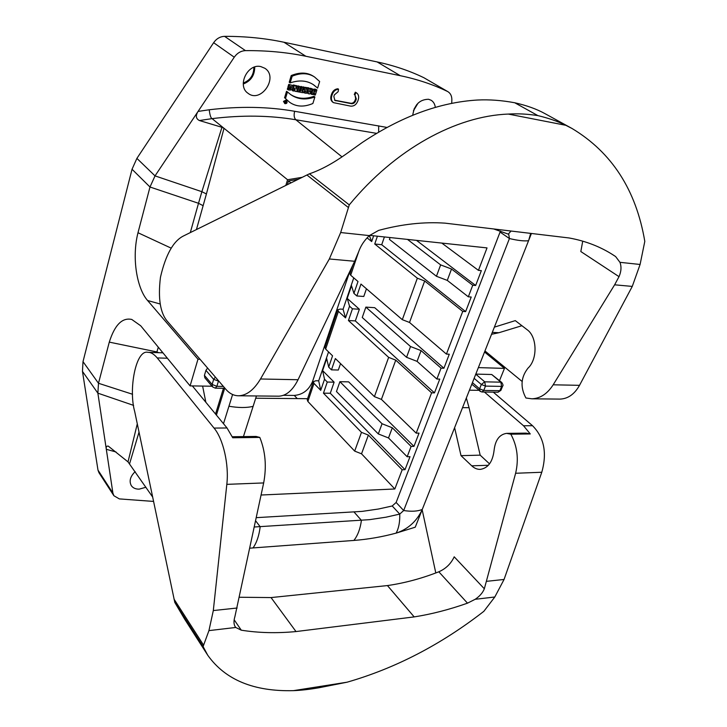 <?xml version="1.0" encoding="UTF-8"?>
<svg xmlns="http://www.w3.org/2000/svg" width="727" height="727" viewBox="0 0 727 727"><rect width="100%" height="100%" fill="white"/><g stroke="black" fill="none" stroke-linecap="round" stroke-linejoin="round"><path stroke-width="1.09" d="M356.312 98.981L354.912 94.883L356.003 92.62L356.612 92.938C358.538 94.392 359.111 96.564 358.329 99.454L357.838 100.98C356.339 104.624 353.958 106.342 350.714 106.142L333.448 102.643C331.548 101.162 330.976 98.999 331.73 96.137L332.239 94.492C333.475 91.248 335.574 89.485 338.537 89.194L338.137 91.711L334.365 94.883L333.847 96.527L334.883 100.435L351.505 103.697C353.449 103.825 354.876 102.789 355.776 100.599L356.294 98.981L355.648 98.554L354.949 94.892M333.448 102.643L332.802 102.207C330.903 100.735 330.331 98.563 331.085 95.71L331.603 94.065C332.83 90.82 334.929 89.057 337.891 88.767L338.537 89.194M334.574 100.199L350.85 103.27C352.804 103.388 354.222 102.362 355.121 100.172L355.648 98.554M354.912 94.883L354.258 94.455L355.349 92.193L356.003 92.62M355.349 92.193L356.612 92.938M285.484 102.125L285.266 102.898L286.056 103.07L286.474 101.662L284.911 101.716M286.165 101.607L285.547 101.162M286.474 101.662L285.702 101.108M284.73 102.089L286.493 101.235C287.101 102.707 286.629 103.398 285.066 103.316L284.73 102.089M284.411 102.034L284.848 103.643C286.892 103.752 287.51 102.834 286.711 100.908L284.411 102.034M284.848 103.643L283.485 101.371L285.775 100.244L286.711 100.908M314.373 89.403L313.146 89.167L311.565 94.319L312.792 94.546L313.373 92.674L314.691 92.92L314.119 94.792L315.336 95.019L316.917 89.875L315.7 89.648L315.073 91.675L313.755 91.429L314.373 89.403L313.146 89.167M313.891 90.984L315.073 91.675M314.119 91.029L314.746 89.003L315.7 89.648M314.746 89.003L316.917 89.875M313.601 92.711L313.164 94.146L314.119 94.792M311.347 91.275L310.62 93.674L311.565 94.319M309.538 91.965L309.602 90.575L310.384 90.721L309.538 91.965M309.666 88.512L308.321 88.267L308.275 93.71L309.675 93.974L312.71 89.085L309.638 89.403L309.666 88.512L308.711 87.867L307.367 87.622L308.321 88.267M309.657 88.939L311.011 89.657M310.056 89.012L310.538 88.212L311.492 88.858M310.538 88.212L312.71 89.085M307.348 89.939L307.321 93.065L308.275 93.71M304.777 91.529L305.422 91.975L304.949 91.856L305.767 90.866L305.422 91.975M305.767 87.785L304.259 87.504L304.722 89.894L303.868 92.774L306.312 93.347L307.885 88.185L306.649 87.949L306.022 89.821L305.767 87.785L303.313 86.858L304.259 87.504M305.594 87.667L306.649 87.949M305.703 87.304L307.885 88.185M303.868 92.774L302.823 92.047M302.432 91.048L303.768 89.239L304.722 89.894M303.768 89.239L303.313 86.858M303.241 87.313L301.996 87.076L300.796 91.039L299.824 90.857L299.451 92.084L302.632 92.674L303.005 91.448L302.041 91.266L303.241 87.313L301.051 86.431L301.996 87.076M302.159 90.866L303.005 91.448M298.906 91.711L299.451 92.084M299.279 90.484L299.824 90.857M299.333 90.293L300.796 91.039M299.851 90.384L301.051 86.431M300.396 86.777L299.151 86.54L297.588 91.738L298.824 91.965L300.396 86.777L298.206 85.895L299.151 86.54M296.761 91.175L297.588 91.738M295.844 85.922L294.253 85.622L292.69 90.839L293.844 91.048L294.717 88.149L295.044 91.275L296.643 91.566L298.215 86.368L297.016 86.14L296.162 88.976L295.844 85.922L294.898 85.277L293.308 84.977L294.253 85.622M295.871 86.177L296.071 85.495L297.016 86.14M296.071 85.495L298.215 86.368M295.044 91.275L294.072 90.293M291.881 89.739L292.69 90.839M292.981 86.086L293.308 84.977M289.655 85.05L288.873 87.667L290.128 87.903L290.609 86.277L291.336 86.458C291.7 88.721 290.809 89.43 288.655 88.585L288.246 89.894C292.063 90.621 293.435 89.112 292.372 85.368L288.71 84.396L292.372 85.368M288.646 88.576L287.71 87.931L287.31 89.239L288.246 89.894M287.728 87.94C289.437 88.876 290.427 88.321 290.718 86.268M288.71 84.396L287.928 87.022L288.873 87.667M317.626 88.094L319.653 81.506L314.591 77.026C308.357 72.927 300.878 72.645 292.163 76.199L290.155 82.905C299.233 79.806 307.085 80.461 313.691 84.877L317.626 88.094L313.21 84.568M290.155 82.905L289.219 82.26L291.218 75.563L292.163 76.199M291.218 75.563C299.924 72.018 307.394 72.291 313.628 76.399L314.591 77.026M314.882 96.973C305.722 100.217 297.67 99.435 290.736 94.628L287.456 91.947L285.475 98.581L289.591 102.243C296.171 106.869 303.931 107.287 312.874 103.498L314.882 96.973L313.937 96.328C304.976 99.49 297.089 98.808 290.273 94.292M289.591 102.243L285.475 98.581M284.539 97.927L286.52 91.293L287.456 91.947M224.988 388.291L215.283 388.154L212.502 386.864L204.823 377.786L204.432 375.386L205.941 370.343L207.604 368.08M218.936 381.257L213.665 379.367L215.346 377.086M260.811 66.584L264.892 68.293C278.904 77.189 260.948 103.661 248.025 93.283C236.738 85.995 247.534 63.222 260.811 66.584M243.281 83.996C250.879 81.042 254.695 75.372 254.732 66.984M243.245 83.042C250.261 80.288 253.796 75.035 253.859 67.293M412.727 115.239C414.372 104.761 419.652 99.435 428.557 99.272L431.138 100.253C433.519 101.762 434.91 104.143 435.319 107.396M413.418 110.813L418.052 103.152M413.999 109.177L416.871 104.424M135.177 471.632C130.206 476.494 128.924 481.183 131.342 485.691C133.041 488.062 135.676 489.207 139.23 489.135L145.927 487.244M377.413 236.202L374.732 243.999L417.343 278.205L402.313 319.68L360.955 284.066L356.857 295.98L363.791 296.462L366.444 288.792M356.857 295.98L353.931 293.399L351.514 285.747L347.206 298.397L359.365 309.248L355.33 320.907L348.424 320.525L388.645 357.375L374.414 396.642L335.356 358.547L331.467 369.852L338.319 370.034L340.545 363.609M347.206 298.397L349.542 306.203L352.45 308.811L359.365 309.248M331.467 369.852L328.695 367.099L326.696 358.575L322.606 370.597L324.524 379.258L327.277 382.048L334.12 382.175L330.285 393.252L323.451 393.171L361.473 432.356L368.371 435.091L402.185 469.778L394.834 488.98L361.528 453.821L368.371 435.091M327.277 382.048L323.451 393.171M322.606 370.597L334.12 382.175M381.411 399.387L395.752 360.138L431.602 392.834L416.189 433.147L381.411 399.387L374.414 396.642M416.189 433.147L419.043 433.119L413.963 446.36L411.109 446.414L407.165 456.738L388.509 437.954L378.304 433.928L336.465 391.544L339.9 381.693L382.057 423.741L378.304 433.928M413.963 446.36L348.642 381.857L339.9 381.693M382.057 423.741L392.298 427.785L411.109 446.414M392.298 427.785L388.509 437.954M407.165 456.738L410.01 456.665L405.021 469.678L330.285 393.252M394.834 488.98L261.102 495.014M361.473 432.356L354.676 451.103L361.528 453.821M354.676 451.103L307.875 401.458L313.991 383.411L320.725 390.354L324.524 379.258M313.991 383.411L313.328 381.702L307.23 399.714L307.875 401.458M255.713 398.223L307.576 398.687M405.021 469.678L402.185 469.778M313.328 381.702L315.854 380.757L318.699 380.812L328.549 351.904M320.725 390.354L318.699 380.812M328.695 367.099L332.557 355.812L325.641 349.069L338.428 311.365L337.682 309.802L340.191 309.075L343.071 309.248L353.758 277.868M337.682 309.802L324.933 347.433L325.641 349.069M338.428 311.365L345.543 317.881L343.071 309.248M345.543 317.881L349.542 306.203M353.931 293.399L358.002 281.522L350.687 275.224L358.502 252.187M384.401 236.947L381.711 244.717L374.732 243.999M367.062 237.856L371.679 241.555L373.651 235.802M352.822 265.11L349.896 273.743L350.687 275.224M371.679 241.555L369.361 235.603C364.345 240.355 360.801 245.662 358.747 251.524L354.658 261.275L298.043 379.73C292.727 390.317 286.32 395.806 278.814 396.188L277.968 396.179M369.625 235.366L487.026 247.907L478.439 270.362L481.347 270.635L475.649 285.484L472.75 285.238L468.324 296.807L447.278 280.395L436.436 276.278L389.436 239.419L390.09 237.556M478.439 270.362L441.807 243.082M407.493 239.41L440.635 264.892L436.436 276.278M440.635 264.892L451.522 269.017L472.75 285.238M416.489 240.373L475.649 285.484M451.522 269.017L447.278 280.395M468.324 296.807L471.223 297.025L465.634 311.601L381.711 244.717M417.343 278.205L424.668 280.985L462.735 311.41L446.423 354.094L409.519 322.452L424.668 280.985M465.634 311.601L462.735 311.41M409.519 322.452L402.313 319.68M446.423 354.094L449.295 354.203L443.924 368.216L441.053 368.135L436.882 379.04L417.071 361.374L406.557 357.293L362.255 317.49L365.863 307.112L410.528 346.534L406.557 357.293M443.924 368.216L374.705 307.685L365.863 307.112M410.528 346.534L421.087 350.623L441.053 368.135M421.087 350.623L417.071 361.374M436.882 379.04L439.753 379.103L434.473 392.871L355.33 320.907M352.45 308.811L348.424 320.525M388.645 357.375L395.752 360.138M434.473 392.871L431.602 392.834M422.105 509.854C416.68 521.277 408.147 529.002 396.488 533.018L415.244 527.193L531.428 233.467M530.674 233.376L528.72 240.319M216.419 415.108L224.679 388.291M232.595 394.516L223.498 423.705M287.365 184.658L288.51 180.95L290.927 182.904M288.51 180.95L298.297 179.269M249.834 548.167L353.885 540.443C367.889 539.361 381.957 536.926 396.088 533.127L396.488 533.018M493.706 228.96L508.727 234.285L509.427 238.538L403.685 510.527L399.741 514.089L385.982 517.197L369.552 519.66L254.323 526.993M243.427 436.6L256.44 395.961M256.304 517.66L362.164 511.381L378.522 509.009L392.216 505.983L396.133 502.457L500.449 231.068M297.234 398.596L294.29 395.433L283.385 395.315M294.29 395.433C302.768 394.688 308.857 390.054 312.528 381.548L349.796 271.444M137.285 423.859L128.016 461.881L108.296 446.124C106.569 445.878 105.906 446.941 106.315 449.304L97.872 393.162L98.49 383.274L109.286 342.126C114.73 324.914 122.227 317.354 131.769 319.453L140.72 325.796L190.092 385.883L197.962 359.229L147.59 300.505C137.04 288.701 131.523 258.03 137.994 232.731L149.989 187.012L155.033 175.889L234.258 57.206C237.211 53.035 240.946 50.845 245.472 50.636C266.655 50.445 286.783 52.317 305.849 56.261L400.268 75.69C417.298 79.243 433.028 84.496 447.459 91.438L447.95 91.702C450.622 93.401 451.921 96.2 451.849 100.099L451.703 103.388M447.95 91.702L423.877 77.716C409.546 70.792 393.961 65.53 377.14 61.931L283.957 42.248C265.173 38.267 245.381 36.295 224.579 36.35C220.145 36.523 216.492 38.649 213.629 42.702L136.894 158.386L132.041 169.246L83.005 361.646L82.46 371.379L97.991 470.124L98.972 472.732L113.885 495.732L112.903 493.097L106.315 449.304L116.02 451.976M109.286 342.126L156.878 351.932L158.313 347.206M475.803 374.096L491.725 374.505L501.775 382.484C503.075 384.583 503.366 385.764 502.657 386.028L500.912 390.317L499.867 390.69L501.603 386.4L502.657 386.028M501.803 382.502L500.858 382.166L501.603 386.4L485.491 386.101L481.329 384.492L484.736 381.829L500.858 382.166L491.725 374.505M478.375 367.608L504.465 368.389L499.522 380.594M469.442 390.181L478.839 390.326M484.546 352.004L504.465 368.389M136.894 158.386L155.033 175.889L201.879 191.701L221.953 127.307L199.425 120.537C195.872 118.737 195.418 115.702 198.062 111.422L209.24 109.768C209.867 115.139 210.812 118.092 212.075 118.628L287.565 179.742L302.287 177.297M137.994 232.731L171.145 248.134M147.59 300.505L160.222 304.013M211.957 386.219L190.092 385.883M200.043 359.283L197.962 359.229M158.759 352.695L156.878 351.932L156.687 352.622M128.016 461.881L152.606 496.959M223.453 388.273L215.537 414.036M293.444 690.65C300.951 690.368 309.493 689.396 319.053 687.742L347.079 682.199L293.444 690.65C253.868 691.668 225.306 679.881 207.777 655.291L203.16 646.676L174.807 602.438L134.722 411.636C128.325 389.436 135.885 349.105 147.99 352.341C150.907 352.231 153.988 354.094 157.232 357.929L214.038 428.076C223.244 438.999 229.132 464.526 226.824 484.355L213.311 610.562L208.94 630.618L235.757 627.465L235.284 626.856C233.694 624.42 233.567 621.003 234.912 616.605L263.665 482.937C266.736 466.543 265.446 451.367 259.803 437.418L232.731 437.763L227.024 427.976L192.355 385.91M232.286 436.736L256.058 436.436L259.803 437.418M202.615 386.073L205.85 402.295M203.16 646.676L203.596 645.185L174.017 599.112M203.596 645.185L208.94 630.618M174.807 602.438L184.694 619.213L207.777 655.291M235.757 627.465L241.291 630.191C258.548 632.935 276.787 633.39 295.998 631.563L271.044 597.576L239.419 597.249M295.998 631.563L414.181 616.905L387.446 585.571C404.476 583.127 421.605 578.528 438.817 571.795L467.497 603.165L475.158 599.302C479.666 596.294 482.719 592.787 484.336 588.779L515.616 473.268C518.924 459.173 517.324 446.151 510.827 434.192L530.274 433.946L523.549 425.777L484.427 392.026M271.044 597.576L387.446 585.571M414.181 616.905C431.538 614.179 449.304 609.599 467.497 603.165M493.297 392.153L532.537 425.713C544.159 437.454 547.231 452.976 541.779 472.259L504.056 579.464L494.805 596.994L483.855 611.316C440.871 644.704 395.279 668.331 347.079 682.199M484.336 588.779L454.202 556.809C451.004 563.707 445.869 568.705 438.817 571.795M530.274 433.946L526.012 433.128L507.046 433.365M454.611 427.676L461.018 455.647L471.732 465.816C474.413 468.324 477.321 469.506 480.465 469.351C488.208 468.052 492.752 461.663 494.106 450.204C495.278 440.08 499.44 434.464 506.583 433.365L510.827 434.192M461.018 455.647L480.174 455.157L489.535 463.862M462.526 407.656L469.06 407.683L480.174 455.157M469.06 407.683L466.343 398.023M422.16 509.718L435.8 572.958M559.099 399.096L559.999 399.105C568.014 398.787 574.521 394.198 579.519 385.328L632.272 286.411L640.087 264.474L619.958 262.329C621.585 266.736 621.267 271.507 619.013 276.66L614.624 284.811L553.174 384.801C547.358 393.825 540.243 398.496 531.837 398.805L525.921 397.996C520.141 387.227 520.841 377.268 528.02 368.116C537.744 359.311 537.217 336.701 527.166 329.74L515.289 320.625L494.378 327.141M492.306 332.384L498.886 332.73L521.913 325.714M498.886 332.73L491.552 334.284M522.131 381.466L484.964 350.95M565.833 125.308C557.945 121.409 548.631 118.174 537.889 115.611C527.52 113.985 517.669 113.467 508.318 114.075L565.833 125.308L572.076 128.515C611.889 152.47 636.134 190.092 644.804 241.382L640.087 264.474M348.342 207.495L306.93 174.998L183.586 235.912C173.371 240.937 165.665 254.732 160.449 277.296C157.895 298.443 160.231 313.155 167.483 321.434L225.961 389.418C229.668 393.68 233.958 395.806 238.838 395.779C246.817 395.379 254.041 389.781 260.493 378.985L329.34 258.976L340.672 232.54L349.269 204.887L309.448 173.798C320.689 170.009 333.011 163.357 346.406 153.833L362.219 142.519C401.322 116.456 439.735 102.289 477.448 100.026C489.298 99.426 501.73 100.335 514.734 102.761C526.512 105.406 536.517 108.995 544.741 113.512L572.076 128.515M514.734 102.761L537.889 115.611M582.727 241.146L580.828 251.542L619.013 276.66M619.958 262.329L615.624 256.558L613.37 255.077C600.302 246.662 585.562 240.955 569.141 237.974L445.097 223.153C424.05 221.69 401.886 224.107 378.613 230.404L369.361 235.603L340.672 232.54M349.269 204.887C395.352 148.935 456.093 115.975 508.318 114.075M309.448 173.798L306.93 174.998M285.82 185.43L287.565 179.742M341.99 156.859L295.862 119.764C269.844 115.357 241.909 114.975 212.075 118.628L199.425 120.537M221.953 127.307L224.007 128.288M153.542 501.421L119.337 498.904L113.885 495.732M335.202 100.399L335.847 100.826M351.505 103.697L350.85 103.27M355.121 100.172L355.776 100.599M331.73 96.137L331.085 95.71M332.239 94.492L331.603 94.065M205.941 370.343L213.665 379.367L212.13 384.447L204.432 375.386M218.545 380.803L216.873 386.328L212.13 384.447L212.493 386.855M215.283 388.154L216.873 386.328L223.389 386.428M255.631 520.832L260.184 526.712C259.112 535.59 256.722 542.669 253.023 547.949M354.058 512.026L361.41 520.35C360.301 528.729 357.802 535.426 353.885 540.443M392.216 505.983L399.741 514.089C399.968 522.086 398.75 528.429 396.088 533.127M396.133 502.457L403.685 510.527C411.427 511.726 417.616 511.363 422.269 509.436M500.149 232.131L509.427 238.538C517.697 240.519 524.076 241.255 528.556 240.728M508.337 234.076L511.054 231.032M228.941 406.229C238.52 407.902 246.58 407.947 253.114 406.338M313.155 382.193L312.528 381.548M190.301 232.604L198.507 203.287L149.989 187.012L132.041 169.246M132.568 394.27L98.49 383.274L83.005 361.646M133.614 405.393L97.872 393.162L82.46 371.379M475.767 374.178L484.736 381.829L485.491 386.101L483.746 390.435L499.867 390.69L498.031 392.226L481.919 391.989L479.865 391.217L479.593 388.827L481.329 384.492L474.131 378.322M472.423 382.629L479.593 388.827L483.746 390.435L481.919 391.989M480.847 391.562L471.796 384.229M447.459 91.438L423.877 77.716M400.268 75.69L377.14 61.931M305.849 56.261L283.957 42.248M245.472 50.636L224.579 36.35M234.258 57.206L213.629 42.702M203.16 205.705L198.507 203.287L201.879 191.701L206.413 193.955L196.435 229.568M161.748 352.786L162.085 351.795M129.633 463.562L139.021 432.147M213.311 610.562L237.138 608.017M226.824 484.355L263.665 482.937M214.038 428.076L227.024 427.976M157.232 357.929L167.374 358.229M234.167 619.804L241.291 630.191M494.805 596.994L475.158 599.302M504.056 579.464L486.781 581.309M541.779 472.259L515.616 473.268M532.537 425.713L523.549 425.777M471.732 465.816L488.371 465.28M209.24 109.768C239.574 106.133 268.036 106.633 294.644 111.286L386.946 127.425M378.694 125.826L378.649 132.105M632.272 286.411L614.624 284.811M579.519 385.328L553.174 384.801M611.098 253.65L615.624 256.558M329.34 258.976L354.658 261.275M260.493 378.985L298.043 379.73M224.016 128.297L206.413 193.955M294.644 111.286C293.69 115.193 294.09 118.019 295.862 119.764L376.55 133.35M112.903 493.097L97.991 470.124M284.675 102.471L285.266 102.898M500.903 390.344L498.031 392.226M148.472 352.359L162.93 352.831M559.999 399.105L531.837 398.805M278.814 396.188L238.838 395.779"/></g></svg>
